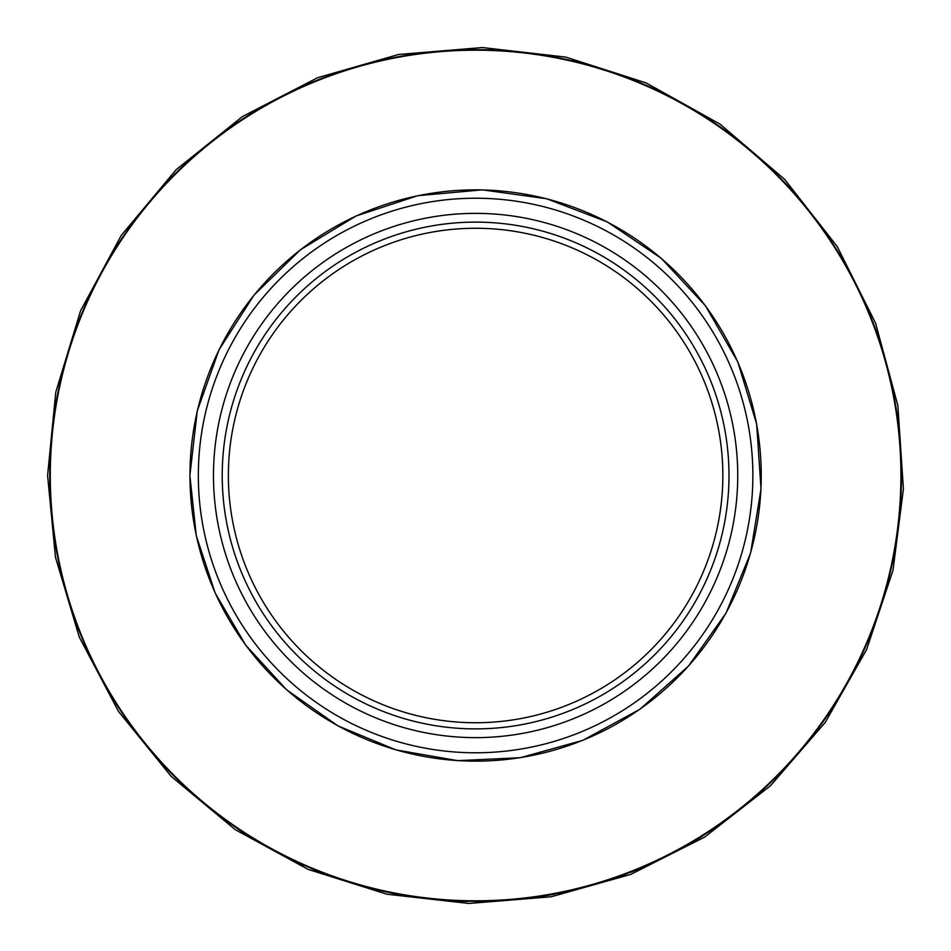 <?xml version="1.0" encoding="UTF-8"?>
<svg xmlns="http://www.w3.org/2000/svg" width="951" height="951" viewBox="0 0 951 951"><rect width="100%" height="100%" fill="white"/><g stroke="black" fill="none" stroke-linecap="round" stroke-linejoin="round"><path stroke-width="1.43" d="M901.453 475.5A425.846 425.846 0 0 1 262.69 844.286A425.846 425.846 0 0 1 262.69 106.714A425.846 425.846 0 0 1 901.453 475.5M683.448 847.175L697.689 838.841M640.594 868.275L630.691 872.281A425.846 425.846 0 0 0 633.96 870.997L650.484 863.972A425.846 425.846 0 0 0 653.753 862.486L643.863 866.884M639.452 868.56L640.594 868.085M633.96 870.997L650.484 863.972M643.863 866.694L644.612 866.373M623.048 875.193L605.823 881.137L623.048 875.193A425.846 425.846 0 0 0 623.618 874.979A425.846 425.846 0 0 0 627.256 873.612L627.256 873.422M588.265 886.356L586.41 886.867L588.265 886.356A425.846 425.846 0 0 0 594.102 884.715L594.102 884.525M564.002 892.252L562.148 892.644L564.002 892.252A425.846 425.846 0 0 0 569.827 890.98L569.827 890.79M372.887 888.769L372.887 888.959A425.846 425.846 0 0 0 375.918 889.696L396.947 894.202A425.846 425.846 0 0 0 399.979 894.76L399.979 894.57M237.691 828.678L241.209 831.019M246.309 834.336L243.658 832.636M271.701 849.35L274.209 850.705M254.618 839.519L263.629 844.833L254.618 839.709M272.913 850.016L263.629 844.833M258.458 841.825L254.975 839.733M284.016 855.817L283.113 855.353M301.36 864.067L280.272 853.903L293.181 860.477M329.284 875.609L311.75 868.738M409.512 896.377L407.67 895.89L409.512 896.377A425.846 425.846 0 0 0 415.349 897.245L415.349 897.055M437.626 899.836L427.082 898.564L448.111 900.454M461.889 901.31L451.345 900.656L472.778 901.334M501.106 900.573L508.666 900.062M511.507 899.824L512.28 899.765M512.482 899.741L501.629 900.74M519.686 899.052L519.686 899.242A425.846 425.846 0 0 0 522.515 898.945L535.663 897.28A425.846 425.846 0 0 0 539.704 896.686L527.96 898.303M665.284 856.768L678.218 850.051L667.329 855.936M708.126 832.256L707.425 832.719M723.509 821.937L716.983 826.324M213.476 475.5A262.131 262.131 0 0 0 475.607 737.631A262.131 262.131 0 0 0 737.738 475.5A262.131 262.131 0 0 0 475.607 213.369A262.131 262.131 0 0 0 213.476 475.5M228.371 475.5A247.236 247.236 0 0 1 475.607 228.264A247.236 247.236 0 0 1 722.843 475.5A247.236 247.236 0 0 1 475.607 722.736A247.236 247.236 0 0 1 228.371 475.5M198.331 475.5A277.276 277.276 0 0 0 475.607 752.776A277.276 277.276 0 0 0 752.871 475.5A277.276 277.276 0 0 0 475.607 198.224A277.276 277.276 0 0 0 198.331 475.5M246.309 834.526L237.691 828.868M226.088 820.582L226.088 820.772A425.846 425.846 0 0 0 228.918 822.805M270.976 849.148A425.846 425.846 0 0 0 272.592 850.028L263.213 844.785M262.951 844.631L260.336 843.109M255.45 840.208L254.797 839.816M268.86 847.983L265.614 846.152M265.02 845.819L263.629 845.023M255.094 839.995A425.846 425.846 0 0 0 268.729 847.9M283.113 855.543L303.738 865.303M329.617 875.728L328.856 875.443M314.163 869.749L311.417 868.608M375.918 889.696L396.947 894.202M442.952 900.276L429.911 899.075M444.486 900.205L442.964 900.086M467.238 901.453L454.174 900.989M468.748 901.286L467.25 901.263M487.732 901.168L487.732 901.358A425.846 425.846 0 0 1 475.607 901.536L475.607 901.346M492.998 900.989L492.998 901.179A425.846 425.846 0 0 0 499.311 900.87M509.986 900.145L506.859 900.383M495.828 901.049L501.605 900.74M495.828 900.859L501.605 900.549M522.515 898.945L535.663 897.28M554.873 893.904L554.873 894.095A425.846 425.846 0 0 1 542.736 896.211L542.736 896.02M675.388 851.763L659.614 859.728M675.388 851.573L671.977 853.368M683.448 847.365L697.689 839.032M683.068 847.389L683.068 847.579A425.846 425.846 0 0 0 702.48 836.06L702.48 835.881M710.456 830.734L709.755 831.376M721.286 823.518L719.871 824.327M717.601 826.086L716.899 826.574M722.463 822.496L721.857 822.924M720.002 824.232L719.218 824.779M718.492 825.278L716.745 826.49M222.225 475.5A253.37 253.37 0 0 1 602.292 256.069A253.37 253.37 0 0 1 602.292 694.931A253.37 253.37 0 0 1 222.225 475.5M189.962 475.5A285.645 285.645 0 0 1 618.423 228.133A285.645 285.645 0 0 1 618.423 722.867A285.645 285.645 0 0 1 189.962 475.5M50.296 475.5A425.311 425.311 0 0 0 475.607 900.811A425.311 425.311 0 0 0 900.918 475.5A425.311 425.311 0 0 0 475.607 50.189A425.311 425.311 0 0 0 50.296 475.5M189.879 475.5L197.261 410.987L219.015 349.802L254.024 295.107L300.48 249.733L355.983 216.02L417.667 195.704L482.335 189.855L546.659 198.747L607.32 221.94L661.171 258.232L705.44 305.746L737.833 362.022L756.687 424.17L761.014 488.957L750.601 553.054L725.993 613.145L688.441 666.128L639.904 709.268L582.868 740.33L520.304 757.709L457.669 760.657L395.889 749.887L337.962 725.886L286.655 689.832L245.774 645.253L215.188 593.079L196.275 535.639L189.879 475.5M47.598 475.5L55.455 557.155L79.337 637.206L118.483 711.407L171.216 776.408L235.301 829.688L308.124 869.38L386.938 894.213L468.879 903.45L551.081 896.793L630.632 874.445L704.667 837.058L770.393 785.823L825.147 722.51L866.599 649.581L892.989 570.303L903.402 488.945L897.851 405.495L875.586 323.185L837.26 246.606L784.611 179.335L719.978 124.106L646.098 82.915L565.869 57.119L482.323 47.55L398.528 54.492L317.527 77.756L242.386 116.604L176.054 169.777L121.312 235.361L80.609 310.692L55.764 392.264L47.598 475.5"/></g></svg>
